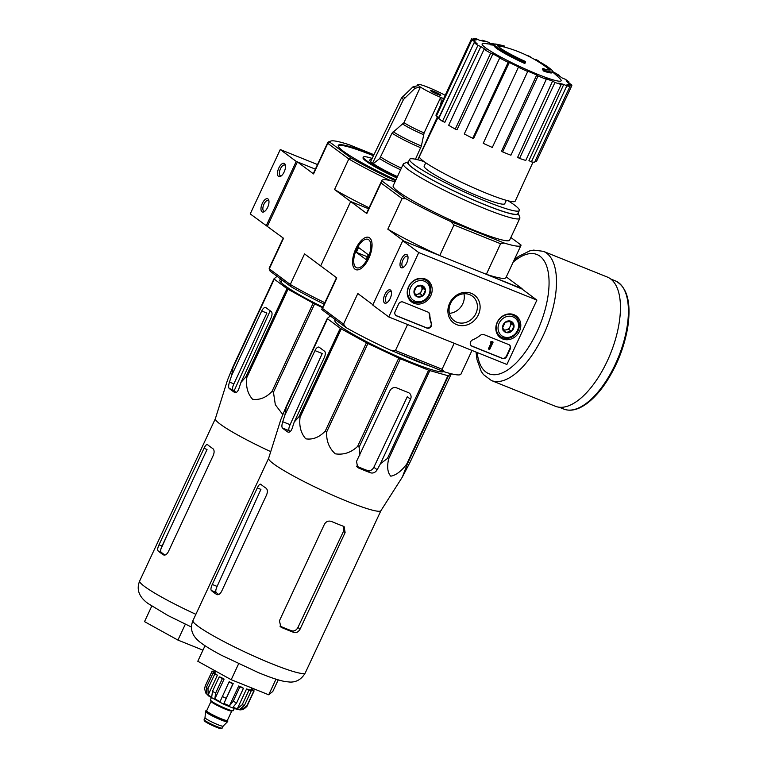 <?xml version="1.0" encoding="UTF-8"?>
<svg xmlns="http://www.w3.org/2000/svg" width="767" height="767" viewBox="0 0 767 767"><rect width="100%" height="100%" fill="white"/><g stroke="black" fill="none" stroke-linecap="round" stroke-linejoin="round"><path stroke-width="1.15" d="M536.9 300.108L506.891 364.478L388.744 316.944L418.753 252.573L536.9 300.108L520.927 288.229L402.771 240.694L418.753 252.573M408.562 286.695A13.461 11.917 -53.4 0 1 427.411 280.147A13.461 11.917 -53.4 0 1 429.261 298.286A13.461 11.917 -53.4 0 1 411.352 301.738A13.461 11.917 -53.4 0 1 408.562 286.695M497.179 322.351A13.461 11.917 -53.4 0 1 516.018 315.793A13.461 11.917 -53.4 0 1 517.878 333.942A13.461 11.917 -53.4 0 1 499.959 337.384A13.461 11.917 -53.4 0 1 497.179 322.351M449.635 303.224A17.373 15.378 -53.4 0 1 477.515 298.334A17.373 15.378 -53.4 0 1 464.869 325.448A17.373 15.378 -53.4 0 1 449.635 303.224M508.789 344.604A3.567 3.164 -53.4 0 1 510.247 349.004L506.795 356.406A3.567 3.164 -53.4 0 1 502.337 358.438L472.079 346.262A3.567 3.164 -53.4 0 1 472.597 339.906A35.704 31.62 -53.4 0 0 480.612 335.141A3.567 3.164 -53.4 0 1 483.891 334.585L508.789 344.604M427.957 312.083A3.567 3.164 -53.4 0 1 429.76 314.681A35.704 31.62 -53.4 0 0 431.495 323.367A3.567 3.164 -53.4 0 1 426.864 328.075L396.597 315.899A3.567 3.164 -53.4 0 1 395.149 311.488L398.6 304.087A3.567 3.164 -53.4 0 1 403.049 302.054L427.957 312.083M402.771 240.694L372.762 305.055L388.744 316.944M390.173 298.497A7.143 3.231 -68.1 0 0 391.323 291.422A7.143 3.231 -68.1 0 0 386.932 291.316A7.143 3.231 -68.1 0 0 383.49 299.868A7.143 3.231 -68.1 0 0 386.731 302.84A7.143 3.231 -68.1 0 0 390.173 298.497M406.673 263.1A7.143 3.231 -68.1 0 0 407.833 256.025A7.143 3.231 -68.1 0 0 403.442 255.919A7.143 3.231 -68.1 0 0 400 264.471A7.143 3.231 -68.1 0 0 403.241 267.434A7.143 3.231 -68.1 0 0 406.673 263.1M424.352 278.699A13.212 11.697 -53.4 0 1 424.88 279.447M409.962 299.504A13.212 11.697 -53.4 0 1 409.089 299.226M512.97 314.345A13.212 11.697 -53.4 0 1 513.487 315.103M498.569 335.16A13.212 11.697 -53.4 0 1 497.697 334.872M450.584 303.339A15.292 13.538 -53.4 0 1 472.357 296.158A15.292 13.538 -53.4 0 1 474.092 316.503A15.292 13.538 -53.4 0 1 454.102 320.692A15.292 13.538 -53.4 0 1 450.584 303.339M463.958 293.761A15.292 13.538 -53.4 0 1 449.395 313.339M509.221 344.814A3.567 3.164 -53.4 0 1 509.844 348.707L506.393 356.109A3.567 3.164 -53.4 0 1 501.944 358.141L471.676 345.965A3.567 3.164 -53.4 0 1 471.254 345.754M490.746 342.686L490.564 341.909L491.829 341.459L493.114 342.111L490.966 342.207L491.647 343.012L488.78 349.158L489.662 349.512L493.114 342.111M488.78 349.158L488.378 348.86L491.177 342.868M395.772 315.39A3.567 3.164 -53.4 0 0 396.194 315.601L426.462 327.777A3.567 3.164 -53.4 0 0 431.092 323.07A35.704 31.62 -53.4 0 1 429.367 314.384L429.76 314.681M428.379 312.294A3.567 3.164 -53.4 0 1 429.367 314.384M407.986 256.84A5.791 2.617 -68.1 0 0 407.296 256.197A5.791 2.617 -68.1 0 0 402.704 260.588A5.791 2.617 -68.1 0 0 402.972 266.935A5.791 2.617 -68.1 0 0 403.921 266.954M391.477 292.237A5.791 2.617 -68.1 0 0 390.787 291.594A5.791 2.617 -68.1 0 0 386.194 295.985A5.791 2.617 -68.1 0 0 386.463 302.332A5.791 2.617 -68.1 0 0 387.412 302.351M505.185 322.255L510.908 321.248L514.043 325.822L511.445 331.392L505.712 332.399L502.577 327.835L505.185 322.255A6.184 5.474 -53.4 0 1 510.908 321.248A6.184 5.474 -53.4 0 1 514.043 325.822A6.184 5.474 -53.4 0 1 511.445 331.392A6.184 5.474 -53.4 0 1 505.712 332.399A6.184 5.474 -53.4 0 1 502.577 327.835A6.184 5.474 -53.4 0 1 505.185 322.255M499.154 323.147A11.074 9.798 -53.4 0 1 516.92 320.031A11.074 9.798 -53.4 0 1 508.857 337.307A11.074 9.798 -53.4 0 1 499.154 323.147M497.438 322.274A12.502 11.064 -53.4 0 1 515.242 316.407A12.502 11.064 -53.4 0 1 516.661 333.031A12.502 11.064 -53.4 0 1 500.324 336.454A12.502 11.064 -53.4 0 1 497.438 322.274M509.815 321.555A5.359 4.746 -53.4 0 1 510.074 326.627L511.378 323.837L509.643 321.306A5.359 4.746 -53.4 0 1 509.815 321.555M510.074 326.627A5.359 4.746 -53.4 0 1 505.913 329.915L508.78 329.417L510.074 326.627M504.082 330.241L505.913 329.915A5.359 4.746 -53.4 0 1 503.785 329.81M508.78 329.417L511.445 331.392M511.378 323.837L514.043 325.822M503.047 330.424L505.712 332.399M416.567 286.609L422.301 285.602L425.426 290.175L422.828 295.746L417.104 296.752L413.969 292.179L416.567 286.609A6.184 5.474 -53.4 0 1 422.301 285.602A6.184 5.474 -53.4 0 1 425.426 290.175A6.184 5.474 -53.4 0 1 422.828 295.746A6.184 5.474 -53.4 0 1 417.104 296.752A6.184 5.474 -53.4 0 1 413.969 292.179A6.184 5.474 -53.4 0 1 416.567 286.609M410.546 287.491A11.074 9.798 -53.4 0 1 428.312 284.375A11.074 9.798 -53.4 0 1 420.249 301.661A11.074 9.798 -53.4 0 1 410.546 287.491M408.83 286.618A12.502 11.064 -53.4 0 1 426.625 280.751A12.502 11.064 -53.4 0 1 428.044 297.385A12.502 11.064 -53.4 0 1 411.706 300.808A12.502 11.064 -53.4 0 1 408.83 286.618M421.198 285.909A5.359 4.746 -53.4 0 1 421.466 290.981L422.77 288.191L421.035 285.66A5.359 4.746 -53.4 0 1 421.198 285.909M421.466 290.981A5.359 4.746 -53.4 0 1 417.306 294.269L420.172 293.761L421.466 290.981M415.474 294.586L417.306 294.269A5.359 4.746 -53.4 0 1 415.177 294.154M420.172 293.761L422.828 295.746M422.77 288.191L425.426 290.175M414.439 294.768L417.104 296.752M317.509 164.55L280.252 149.555L250.234 213.916L283.531 238.278L269.275 268.853L290.29 284.48L304.547 253.906L320.673 265.909L350.682 201.539L366.818 213.542L381.065 182.968L402.081 198.595L387.824 229.17L403.96 241.164L439.731 255.555L453.978 224.98L450.622 221.49A76.767 8.092 25 0 1 405.868 198.739L402.081 198.595M267.395 226.284L297.414 161.914L315.371 169.143L296.235 161.444L280.252 149.555M278.824 168.002A7.143 3.231 -68.1 0 0 277.616 174.866A7.143 3.231 -68.1 0 0 280.712 176.305A7.143 3.231 -68.1 0 0 285.305 164.886A7.143 3.231 -68.1 0 0 278.824 168.002M262.314 203.399A7.143 3.231 -68.1 0 0 261.106 210.263A7.143 3.231 -68.1 0 0 264.203 211.702A7.143 3.231 -68.1 0 0 268.795 200.283A7.143 3.231 -68.1 0 0 262.314 203.399M296.235 161.444L266.216 225.805M268.949 201.107A5.791 2.617 -68.1 0 0 268.258 200.465A5.791 2.617 -68.1 0 0 263.944 204.223A5.791 2.617 -68.1 0 0 263.944 211.203A5.791 2.617 -68.1 0 0 264.883 211.213M285.458 165.701A5.791 2.617 -68.1 0 0 284.768 165.058A5.791 2.617 -68.1 0 0 280.444 168.826A5.791 2.617 -68.1 0 0 280.444 175.796A5.791 2.617 -68.1 0 0 281.393 175.816M380.95 510.621A61.954 6.529 -155 0 1 380.902 510.697A61.954 6.529 -155 0 1 334.882 496.153A61.954 6.529 -155 0 1 273.551 463.824A61.954 6.529 -155 0 1 268.623 458.34L280.827 419.568L286.081 406.778A69.27 7.296 -155 0 0 286.331 407.095L284.883 415.158L282.726 421.725C281.757 424.851 281.642 426.941 282.409 428.005A66.671 7.028 25 0 0 287.73 431.965L288.047 432.128M451.015 373.711L448.484 375.772L407.296 464.093L402.368 477.026L410.393 461.571L451.332 373.788M407.296 464.093A69.27 7.296 -155 0 1 406.74 464.025C401.457 471.111 396.146 475.166 390.806 476.182C387.575 472.654 386.856 466.902 388.629 458.915A69.27 7.296 -155 0 1 387.412 458.484L380.442 463.747L410.546 399.204A5.359 4.746 126.6 0 0 409.31 393.126A5.359 4.746 126.6 0 0 408.36 392.599L396.549 387.843A5.359 4.746 126.6 0 0 389.866 390.882L356.511 461.427L357.729 467.496L358.716 468.062A66.671 7.028 25 0 0 370.538 472.817C373.213 473.507 375.427 472.482 377.182 469.749L380.442 463.747M448.484 375.772A69.27 7.296 -155 0 1 447.928 375.705L429.817 370.595A69.27 7.296 -155 0 1 428.6 370.164L400.326 358.783L359.138 447.113L359.771 455.435M359.138 447.113A69.27 7.296 -155 0 1 357.595 446.432C351.075 452.597 343.626 455.061 335.256 453.824C329.005 448.053 326.157 440.718 326.723 431.831A69.27 7.296 -155 0 1 325.256 431.092C319.293 437.324 312.792 439.903 305.774 438.829C300.875 433.221 298.967 426.011 300.07 417.19A69.27 7.296 -155 0 1 299.082 416.577L294.202 422.09L324.297 357.547A5.359 2.426 -68.1 0 0 324.556 351.238L319.225 347.269A5.359 2.426 -68.1 0 0 318.976 347.135A5.359 2.426 -68.1 0 0 314.978 350.615L284.883 415.158M288.363 432.224L287.73 431.965C289.399 432.713 290.837 431.61 292.054 428.657L294.202 422.09M290.204 431.591A58.56 6.165 25 0 1 289.159 430.728C288.478 429.712 288.795 427.698 290.108 424.688L322.236 353.529L314.978 350.615M400.326 358.783A69.27 7.296 -155 0 1 398.773 358.103L367.911 343.511A69.27 7.296 -155 0 1 366.444 342.763L341.257 328.861A69.27 7.296 -155 0 1 340.27 328.247L327.519 318.765A69.27 7.296 -155 0 1 327.269 318.449L330.347 315.937M443.652 371.564A60.133 6.337 -155 0 1 397.929 356.655A60.133 6.337 -155 0 1 339.685 325.841A60.133 6.337 -155 0 1 334.92 320.443L335.294 319.618M398.773 358.103L357.595 446.432M428.6 370.164L387.412 458.484M429.817 370.595L388.629 458.915M367.911 343.511L326.723 431.831M366.444 342.763L325.256 431.092M341.257 328.861L300.07 417.19M340.27 328.247L299.082 416.577M327.519 318.765L286.331 407.095M327.269 318.449L286.081 406.778M447.928 375.705L406.74 464.025M410.546 399.204L407.267 396.769L373.855 467.266C372.244 470.123 370.125 471.216 367.489 470.545L370.538 472.817M494.494 44.486L494.044 45.454A32.137 3.384 -155 0 0 524.849 63.536L525.299 62.568A32.137 3.384 -155 0 1 494.494 44.486A32.137 3.384 -155 0 1 494.753 44.265A123.084 97.649 122.9 0 0 490.938 43.882A119.892 17.449 -64.1 0 1 491.705 43.661A122.547 97.217 -57.1 0 1 497.38 44.457A123.602 74.111 110.4 0 1 501.33 45.636A122.317 17.804 115.9 0 0 500.583 45.847A123.142 73.833 -69.6 0 0 497.678 44.822L497.399 45.416M497.678 44.822A29.28 3.087 -155 0 0 497.38 45.042A29.28 3.087 -155 0 0 525.366 61.475A124.973 17.478 114.1 0 1 525.299 62.568M501.33 45.636L500.88 46.595A122.317 17.804 115.9 0 0 500.132 46.806L500.583 45.847M500.132 46.806A123.142 73.833 -69.6 0 0 497.735 45.943M494.159 45.215A123.084 97.649 122.9 0 0 490.487 44.85L490.938 43.882M543.87 71.187L544.321 70.228A124.973 89.518 -71.2 0 0 542.844 68.512L542.394 69.481A124.973 89.518 -71.2 0 1 543.87 71.187A32.137 3.384 -155 0 0 552.288 72.616L552.739 71.657A32.137 3.384 -155 0 1 544.321 70.228M539.517 61.839A29.28 3.087 -155 0 1 548.328 67.304A124.973 124.973 0 0 1 550.907 69.308A32.137 3.384 -155 0 1 552.739 71.657M534.522 59.443L534.541 59.404A123.602 36.107 -66.9 0 1 536.545 59.797L536.248 60.44M539.297 62.319L539.642 61.561A122.317 107.974 -76.5 0 0 536.545 59.797M504.197 47.017L504.628 46.106A122.49 108.444 126.6 0 0 503.334 45.752A123.065 108.962 126.6 0 0 500.822 45.128A123.64 55.981 -68.1 0 0 499.931 44.908A124.973 124.973 0 0 1 503.085 45.656A124.024 56.154 111.9 0 1 503.353 45.723L502.903 46.691A124.973 124.973 0 0 1 547.878 68.273A29.28 3.087 -155 0 1 549.834 70.094M548.328 67.304A29.28 3.087 -155 0 1 550.457 69.797A29.28 3.087 -155 0 1 542.844 68.512M530.869 57.429L530.946 57.247A123.065 108.962 126.6 0 0 528.751 55.943A124.024 56.154 -68.1 0 0 527.293 55.608M502.903 46.691A123.065 108.962 126.6 0 0 501.043 46.241M495.348 44.122L495.396 44.016A123.151 55.761 -68.1 0 1 496.546 44.208A123.151 55.761 -68.1 0 1 496.728 44.246L496.68 44.333M499.355 44.994L499.442 44.812A122.49 108.444 126.6 0 0 497.467 44.39A122.49 108.444 126.6 0 0 496.728 44.246M499.931 44.908A123.64 55.981 -68.1 0 0 499.442 44.812M506.325 200.34L504.744 203.725A44.457 4.688 -155 0 1 471.964 193.466A44.457 4.688 -155 0 1 427.679 170.149A44.457 4.688 -155 0 1 424.17 166.151L425.743 162.767M454.179 343.271L442.07 369.243L395.456 350.49L407.574 324.518M510.86 237.502L521.061 245.085A76.767 8.092 25 0 1 520.975 245.382A76.767 8.092 25 0 1 504.12 243.014L500.592 243.733L486.336 274.308L521.963 288.996M500.592 243.733L453.978 224.98M442.07 369.243L444.093 371.746L390.595 350.222L395.456 350.49M336.502 277.683L321.795 309.216A76.767 8.092 25 0 0 321.718 309.523L345.84 327.461A76.767 8.092 25 0 0 390.595 350.222M444.093 371.746A76.767 8.092 25 0 0 460.957 374.114L471.993 350.433M368.639 208.768L350.682 201.539L368.639 208.768M506.268 276.925L522.106 288.699M368.793 258.354A17.373 7.862 -68.1 0 0 371.602 241.145A17.373 7.862 -68.1 0 0 360.921 240.896A17.373 7.862 -68.1 0 0 352.561 261.691A17.373 7.862 -68.1 0 0 360.432 268.91A17.373 7.862 -68.1 0 0 368.793 258.354M297.414 161.914L313.54 173.917L327.797 143.343L348.812 158.97L334.556 189.545L350.682 201.539L320.673 265.909L336.799 277.903L322.543 308.478L343.558 324.105L357.815 293.531L372.906 304.758M518.147 213.025A60.986 6.424 -155 0 1 518.204 213.168L519.805 217.483A64.275 6.769 -155 0 1 519.825 218.279L509.652 240.1A64.275 6.769 -155 0 1 462.261 225.268A64.275 6.769 -155 0 1 398.236 191.549A64.275 6.769 -155 0 1 393.155 185.777L403.327 163.956A64.275 6.769 -155 0 1 403.96 163.457L408.284 161.914A60.986 6.424 -155 0 1 408.437 161.866M395.024 181.769A76.767 8.092 25 0 0 381.822 180.494A76.767 8.092 25 0 0 381.745 180.791L405.868 198.739M504.12 243.014L450.622 221.49M387.824 229.17A76.767 8.092 25 0 0 439.731 255.555M381.822 180.494L366.818 212.68A76.767 8.092 25 0 0 366.818 213.542M381.065 182.968L381.745 180.791M486.336 274.308A76.767 8.092 25 0 0 505.971 277.568L520.975 245.382M343.558 324.105L345.84 327.461M321.718 309.523L322.543 308.478M519.825 218.279A64.275 6.769 -155 0 1 472.434 203.447A64.275 6.769 -155 0 1 408.408 169.728A64.275 6.769 -155 0 1 403.327 163.956M508.272 200.858A60.526 6.376 -155 0 1 519.307 210.522A60.526 6.376 -155 0 1 474.677 196.553A60.526 6.376 -155 0 1 414.391 164.8A60.526 6.376 -155 0 1 409.607 159.363A60.526 6.376 -155 0 1 424.093 161.607M519.307 210.522L517.811 213.734A60.526 6.376 -155 0 1 473.181 199.765A60.526 6.376 -155 0 1 412.895 168.021A60.526 6.376 -155 0 1 408.102 162.585L409.607 159.363M518.204 213.168A60.986 6.424 -155 0 1 476.125 201.098A60.986 6.424 -155 0 1 412.502 167.858A60.986 6.424 -155 0 1 408.284 161.914M552.576 72.012A124.973 124.973 0 0 1 560.073 78.809A43.614 4.592 -155 0 1 534.513 73.038A43.614 4.592 -155 0 1 485.559 47.813A43.614 4.592 -155 0 1 484.293 43.479A124.973 124.973 0 0 1 490.755 44.265M538.051 75.962L502.644 151.904L501.56 151.109L536.718 74.965L538.051 75.962A55.349 5.829 25 0 0 546.325 79.289L544.992 78.292A51.773 5.455 -155 0 0 552.595 81.091L554.963 82.472A55.349 5.829 25 0 0 561.185 84.485L558.807 83.104A51.773 5.455 -155 0 0 563.764 84.37L566.803 85.914A55.349 5.829 25 0 0 570.015 86.307L566.966 84.763A51.773 5.455 -155 0 0 568.51 84.293L571.76 85.77A55.349 5.829 25 0 0 571.789 85.722A55.349 5.829 25 0 0 571.482 84.485L568.232 82.999A51.773 5.455 -155 0 0 566.123 80.871L569.095 82.059A55.349 5.829 25 0 0 565.365 79.289L562.393 78.09A51.773 5.455 -155 0 0 556.967 74.62L559.191 75.348A55.349 5.829 25 0 0 552.758 71.609M481.781 40.814L482.079 40.172A55.349 5.829 25 0 1 488.301 42.185L490.669 43.566A51.773 5.455 -155 0 1 491.263 43.777M482.079 40.172L484.456 41.552A51.773 5.455 -155 0 0 479.5 40.287L476.46 38.743A55.349 5.829 25 0 0 473.249 38.35L476.288 39.894A51.773 5.455 -155 0 0 474.754 40.373L471.504 38.887A55.349 5.829 25 0 0 471.475 38.935A55.349 5.829 25 0 0 471.782 40.172L475.032 41.658L474.514 42.741M474.169 42.597A55.349 5.829 25 0 0 477.899 45.368L442.482 121.32A55.349 5.829 25 0 1 438.753 118.549L474.169 42.597L477.141 43.796A51.773 5.455 -155 0 1 475.032 41.658M477.899 45.368L480.871 46.566L444.87 122.279L442.482 121.32M484.073 49.318A55.349 5.829 25 0 0 490.679 53.153L455.262 129.096A55.349 5.829 25 0 1 448.657 125.261L484.073 49.318L486.297 50.037A51.773 5.455 -155 0 1 480.871 46.566M490.679 53.153L492.913 53.872L457.055 129.681L455.262 129.096M499.681 58.014A55.349 5.829 25 0 0 508.166 62.328L472.76 138.281A55.349 5.829 25 0 1 464.275 133.966L499.681 58.014L500.841 58.158A51.773 5.455 -155 0 1 492.913 53.872M508.166 62.328L509.326 62.472L473.68 138.386L472.76 138.281M518.54 66.911L483.229 143.314L518.54 66.911A51.773 5.455 -155 0 1 509.326 62.472M518.645 67.371A55.349 5.829 25 0 0 527.715 71.504L527.61 71.043A51.773 5.455 -155 0 0 536.718 74.965M533.007 162.134L515.203 201.155A52.846 5.57 -155 0 1 476.259 188.97A52.846 5.57 -155 0 1 423.595 161.243A52.846 5.57 -155 0 1 419.415 156.487L438.245 116.977M455.31 83.047L438.983 117.313L436.365 116.124L471.782 40.172M568.05 85.31L568.51 84.293M566.803 85.914L531.387 161.866L528.942 160.619L563.764 84.37M554.963 82.472L519.547 158.424L517.648 157.312L552.595 81.091M568.577 83.162L569.095 82.059M535.117 161.156L536.344 161.722L571.76 85.77M531.387 161.866A55.349 5.829 25 0 0 534.599 162.259L570.015 86.307M519.547 158.424A55.349 5.829 25 0 0 525.769 160.428L561.185 84.485M502.644 151.904A55.349 5.829 25 0 0 510.908 155.231L546.325 79.289M483.229 143.314A55.349 5.829 25 0 0 492.299 147.456L527.715 71.504M436.087 114.829A55.349 5.829 25 0 0 436.059 114.887A55.349 5.829 25 0 0 436.365 116.124M472.731 39.453L473.249 38.35M558.961 75.847L559.191 75.348M431.188 366.549A64.275 6.769 -155 0 1 395.887 352.35M205.029 645.737L197.79 661.259L231.203 679.706L268.718 694.797L272.822 691.451L278.229 679.869M231.203 679.706L238.595 663.838M268.718 694.797L275.995 679.178M356.521 466.154A58.56 6.165 25 0 0 367.489 470.545M343.482 531.358L297.912 627.502C296.302 630.359 294.183 631.452 291.556 630.79L293.732 632.401C296.369 633.082 298.488 631.989 300.089 629.122L345.112 532.576L344.143 526.699L343.252 526.21L343.482 531.358L345.112 532.576M343.252 526.21A61.954 6.529 -155 0 1 331.44 521.455C328.458 520.525 326.119 521.455 324.431 524.254L279.418 620.8L280.914 627.08L281.92 627.655A61.954 6.529 25 0 0 293.732 632.401M279.955 626.121A56.173 5.915 25 0 0 291.556 630.79M260.636 484.178L260.828 484.293A61.954 6.529 -155 0 0 263.148 486.134A61.954 6.529 -155 0 0 266.149 488.253C267.606 489.586 267.76 491.791 266.609 494.859L221.586 591.405C219.995 594.214 218.346 595.23 216.63 594.454L216.946 594.626M218.729 594.502A56.173 5.915 25 0 1 216.121 592.431C215.45 591.424 215.776 589.42 217.099 586.41L260.905 489.375L257.29 487.927L212.267 584.464C210.915 587.455 210.599 589.468 211.299 590.494A61.954 6.529 25 0 0 213.629 592.335A61.954 6.529 25 0 0 216.63 594.454L217.282 594.722M260.828 484.293C259.86 483.824 258.68 485.032 257.29 487.927M607.32 277.05A69.624 31.524 111.9 0 1 610.58 353.414A69.624 31.524 111.9 0 1 555.346 406.251L491.398 380.518A69.624 31.524 111.9 0 0 546.631 327.691A69.624 31.524 111.9 0 0 543.372 251.327L607.32 277.05M356.607 249.294A15.292 6.922 111.9 0 1 363.97 240.004A15.292 6.922 111.9 0 1 370.902 246.36A15.292 6.922 111.9 0 1 363.539 264.663A15.292 6.922 111.9 0 1 354.133 264.442A15.292 6.922 111.9 0 1 356.607 249.294M356.329 252.333L358.582 247.501L368.304 254.74L366.051 259.562L356.329 252.333L367.355 256.772M204.108 719.599L205.01 717.672A10 1.055 25 0 0 205.01 717.701A10 1.055 25 0 0 213.629 722.84A10 1.055 25 0 0 223.111 726.138A10 1.055 25 0 0 223.139 726.109L222.238 728.046A10 1.055 25 0 1 212.727 724.777A10 1.055 25 0 1 204.108 719.599L204.243 720.692C204.779 720.98 203.063 720.894 212.392 725.496C221.768 729.628 220.791 728.449 221.308 728.65L222.238 728.046M206.678 710.712A12.138 1.275 25 0 0 205.844 710.808L205.546 711.45A12.138 1.275 25 0 0 205.537 711.498A12.138 1.275 25 0 0 216.006 717.739A12.138 1.275 25 0 0 227.521 721.747A12.138 1.275 25 0 0 227.55 721.709L227.857 721.066A12.138 1.275 25 0 0 227.387 720.376M205.844 710.808A12.138 1.275 25 0 0 216.313 717.097A12.138 1.275 25 0 0 227.857 721.066M211.337 697.769L210.311 699.955A12.675 1.333 25 0 0 221.241 706.522A12.675 1.333 25 0 0 233.293 710.673L234.309 708.487M250.493 690.501L250.809 689.83L253.733 691.201L246.974 705.688L241.557 709.686A20 2.109 25 0 0 241.557 709.686L242.238 708.209M253.733 691.201A23.211 2.445 25 0 0 254.088 690.99L247.338 705.467C248.24 705.467 243.024 710.405 241.624 709.676L241.557 709.686C240.292 710.223 236.907 709.475 231.404 707.442L222.622 703.694L208.749 696.043L205.767 693.004A20 2.109 25 0 0 206.553 693.828L206.39 687.376L213.14 672.899A23.211 2.445 25 0 0 214.741 674.088L207.982 688.565A23.211 2.445 -155 0 1 207.109 687.941A23.211 2.445 -155 0 1 206.39 687.376M248.949 690.262L242.19 704.739L237.31 708.804L246.562 688.948L248.949 690.262A23.211 2.445 25 0 0 251.212 690.894L244.462 705.381L239.572 709.446A20 2.109 25 0 0 241.538 709.686M239.908 686.877L233.149 701.364L229.438 705.841L238.7 685.986L239.908 686.877A23.211 2.445 25 0 0 243.446 688.306L236.696 702.783L232.986 707.27A20 2.109 25 0 0 237.31 708.804M223.935 703.416L233.187 683.56A20 2.109 25 0 1 229.323 681.738L229.026 681.968A23.211 2.445 25 0 0 232.9 683.8L223.935 703.416A20 2.109 25 0 0 229.438 705.841M229.026 681.968L220.062 701.594A20 2.109 25 0 1 214.837 698.938L215.632 693.08A23.211 2.445 -155 0 1 212.478 691.335L211.682 697.193A20 2.109 25 0 1 208.154 695.017L207.982 688.565M215.076 672.429L212.382 671.154A23.211 2.445 25 0 0 212.018 671.374A23.211 2.445 25 0 0 211.999 671.47L205.24 685.957L204.597 688.641L205.652 692.706A20 2.109 25 0 0 205.767 693.004M251.528 688.881L252.976 689.466A23.211 2.445 25 0 0 251.701 688.507M252.976 689.466L252.64 690.185M254.088 690.99A23.211 2.445 25 0 0 254.117 690.885L251.231 689.523M214.837 698.938L224.098 679.083A20 2.109 25 0 1 220.944 677.338L219.237 676.858A23.211 2.445 25 0 0 222.392 678.594L215.632 693.08M219.237 676.858L212.478 691.335M215.46 671.604A23.211 2.445 25 0 0 214.894 671.461L214.559 672.18M250.809 689.83A20 2.109 25 0 0 251.183 689.629L251.921 688.037M251.212 690.894L248.834 689.581A20 2.109 25 0 1 246.562 688.948M243.446 688.306L242.247 687.405A20 2.109 25 0 1 238.7 685.986M222.392 678.594L224.098 679.083M208.154 695.017L217.406 675.161A20 2.109 25 0 1 215.815 673.972L213.14 672.899M214.741 674.088L217.406 675.161M205.652 692.706L205.892 692.198M214.616 673.484L214.913 672.851L211.999 671.47M215.68 671.135L214.933 672.726A20 2.109 25 0 0 214.913 672.851M214.894 671.461L215.393 671.739M270.732 451.638A61.954 6.529 -155 0 1 220.282 424.199A61.954 6.529 -155 0 1 215.345 418.715L227.55 379.953L232.804 367.153A69.27 7.296 -155 0 0 233.063 367.47L231.605 375.533L229.458 382.1C228.48 385.226 228.374 387.325 229.132 388.38A66.671 7.028 25 0 0 234.462 392.349C236.131 393.087 237.569 391.985 238.777 389.032L240.934 382.465L271.029 317.922A5.359 2.426 -68.1 0 0 271.278 311.613L265.957 307.644A5.359 2.426 -68.1 0 0 265.698 307.509A5.359 2.426 -68.1 0 0 261.71 310.99L231.605 375.533M282.783 414.535L275.334 404.746L273.445 392.215A69.27 7.296 -155 0 1 271.988 391.467C266.091 397.642 259.62 400.24 252.564 399.243C247.626 393.711 245.699 386.482 246.801 377.565A69.27 7.296 -155 0 1 245.814 376.952L240.934 382.465M246.801 377.565L287.989 289.236L313.176 303.138A69.27 7.296 -155 0 0 314.633 303.885L273.445 392.215M313.176 303.138L271.988 391.467M287.989 289.236A69.27 7.296 -155 0 1 287.002 288.622L245.814 376.952M277.079 276.312L273.992 278.824A69.27 7.296 -155 0 0 274.25 279.14L233.063 367.47M273.992 278.824L232.804 367.153M322.792 307.088A62.127 6.548 -155 0 1 284.758 285.545A62.127 6.548 -155 0 1 279.84 279.965A62.127 6.548 -155 0 1 281.144 279.341M274.25 279.14L287.002 288.622M314.633 303.885L322.543 307.625M261.71 310.99L266.887 313.08L233.877 383.874C232.526 386.865 232.209 388.879 232.909 389.904A62.127 6.548 25 0 0 235.239 391.745A62.127 6.548 25 0 0 236.188 392.436M270.176 310.788L234.098 390.882M212.881 448.637A61.954 6.529 -155 0 1 209.87 446.519A61.954 6.529 -155 0 1 207.55 444.668C206.591 444.198 205.412 445.406 204.012 448.302L158.999 544.838C157.647 547.839 157.321 549.843 158.031 550.869A61.954 6.529 25 0 0 160.351 552.71A61.954 6.529 25 0 0 163.361 554.829C165.078 555.605 166.727 554.589 168.318 551.78L213.341 455.234C214.492 452.156 214.338 449.961 212.881 448.637M204.012 448.302L207.032 449.51L162.019 546.056C160.658 549.047 160.322 551.051 161.003 552.067A58.378 6.155 25 0 0 163.304 553.899A58.378 6.155 25 0 0 164.915 555.059M430.92 90.957A5.714 0.604 -155 0 1 430.469 90.448A5.714 0.604 -155 0 1 435.896 92.318A5.714 0.604 -155 0 1 440.824 95.281A5.714 0.604 -155 0 1 436.615 93.957A5.714 0.604 -155 0 1 430.92 90.957M445.176 95.319A19.635 2.071 -155 0 0 430.603 88.358L426.174 86.575A19.635 2.071 -155 0 0 417.842 84.562L417.488 85.338M400.604 169.785A27.257 2.876 -155 0 1 379.694 158.577L373.251 163.649L372.494 163.342L403.49 99.48L415.072 88.234L420.421 87.074A19.798 2.09 -155 0 1 418.418 85.588L418.552 85.645A19.635 2.071 -155 0 1 417.842 84.562M420.421 87.074L403.979 122.662L392.033 133.142L379.694 158.577M443.652 98.598A19.798 2.09 -155 0 1 440.747 97.409L440.689 97.371A19.635 2.071 -155 0 1 420.546 87.131M418.418 85.588L413.077 86.748L401.496 97.994L370.49 161.856A32.319 3.404 -155 0 0 372.494 163.342M440.747 97.409L441.274 101.56L440.229 105.942M440.689 97.371L424.113 132.902L421.371 146.027A26.299 2.771 -155 0 1 393.174 131.694M415.455 159.229L421.371 146.027M417.785 159.766L437.43 116.737A31.073 3.269 -155 0 0 438.206 117.054M373.251 163.649A31.389 3.308 25 0 0 397.411 176.631M372.273 158.184L369.819 159.891A31.389 3.308 25 0 0 371.257 162.163M373.769 155.097A66.058 6.961 25 0 0 338.257 145.394A66.058 6.961 25 0 0 395.868 179.938M372.024 158.357A38.388 4.046 25 0 0 363.337 157.091A38.388 4.046 25 0 0 397.105 177.302M373.951 154.723L349.138 144.733A74.984 7.9 -155 0 0 330.903 141.042L328.554 141.885A76.767 8.092 -155 0 0 327.797 142.48L313.55 173.054A76.767 8.092 25 0 0 313.54 173.917M327.797 142.48A76.767 8.092 -155 0 0 327.797 143.343L330.155 142.422A74.984 7.9 -155 0 1 330.903 141.042M330.155 142.422L350.912 157.868L348.812 158.97A76.767 8.092 -155 0 0 390.365 180.561M395.475 180.791A74.984 7.9 -155 0 1 350.912 157.868M283.234 238.058L269.275 267.99A76.767 8.092 25 0 0 269.275 268.853L270.128 271.144L290.885 286.59A74.984 7.9 25 0 0 324.163 304.154M290.885 286.59L290.29 284.48A76.767 8.092 25 0 0 324.834 302.716M334.556 189.545A76.767 8.092 25 0 0 369.1 207.78M373.462 155.739A66.058 6.961 25 0 0 338.189 145.759M363.337 157.091L363.04 157.734A38.388 4.046 25 0 0 396.807 177.944M151.761 606.112L144.522 621.634L177.925 640.081L185.326 624.213M177.925 640.081L202.967 650.157M290.108 424.688L282.726 421.725M373.855 467.266L377.182 469.749M197.867 626.131A61.954 6.529 -155 0 1 192.968 620.561C189.449 629.026 192.239 636.562 201.318 643.149C206.141 646.677 212.804 650.694 221.318 655.2L258.383 672.611C269.38 677.184 278.191 680.156 284.816 681.527L290.166 682.084C296.637 682.199 301.671 679.15 305.256 672.927A61.954 6.529 -155 0 1 259.582 658.623A61.954 6.529 -155 0 1 197.867 626.131M289.159 430.728L282.409 428.005M356.923 466.729L358.716 468.062M297.912 627.502L300.089 629.122M280.08 626.284L281.92 627.655M217.099 586.41L212.267 584.464M216.121 592.431L211.299 590.494M615.393 280.875A69.097 31.284 111.9 0 1 618.624 356.655A69.097 31.284 111.9 0 1 563.812 409.079C570.293 411.495 577.551 409.952 585.566 404.458C592.546 399.597 599.248 392.445 605.652 382.992C616.917 365.888 624.28 347.317 627.742 327.288C631.356 302.524 627.233 287.05 615.393 280.875L610.743 279.006M513.142 262.189A64.275 29.098 111.9 0 1 549.038 280.454A64.275 29.098 111.9 0 1 516.239 362.839A64.275 29.098 111.9 0 1 477.189 352.523M205.211 720.721A9.108 0.959 25 0 0 212.392 725.496A9.108 0.959 25 0 0 220.666 727.921M206.63 710.836A11.783 1.237 25 0 0 216.323 717.059A11.783 1.237 25 0 0 227.329 720.481L231.778 710.951A11.428 1.208 25 0 1 220.915 707.212A11.428 1.208 25 0 1 211.069 701.287L211.078 700.693M206.63 710.865L206.649 710.788A11.428 1.208 25 0 0 216.495 716.704A11.428 1.208 25 0 0 227.358 720.443M244.462 705.381A23.211 2.445 -155 0 1 242.19 704.739M236.696 702.783A23.211 2.445 -155 0 1 233.149 701.364M226.14 698.286A23.211 2.445 -155 0 1 222.277 696.455M205.24 685.957A23.211 2.445 -155 0 1 205.268 685.851L204.588 688.641M233.877 383.874L229.458 382.1M195.873 614.329A61.954 6.529 -155 0 1 144.599 586.506A61.954 6.529 -155 0 1 139.69 580.935C136.181 589.401 138.961 596.937 148.05 603.524L168.04 615.575L191.51 627.08M426.116 86.527A19.798 2.09 -155 0 1 430.546 88.31M424.113 132.902A19.635 2.071 -155 0 1 403.979 122.662M423.547 134.647A20.115 2.119 -155 0 1 402.828 124.11M420.795 147.772A26.778 2.819 -155 0 1 392.033 133.142M401.381 168.126A26.778 2.819 -155 0 1 380.844 157.13M442.108 101.906A24.649 2.598 -155 0 1 441.274 101.56M415.072 88.234A24.649 2.598 -155 0 1 413.077 86.748M404.823 97.697A30.565 3.221 -155 0 1 402.828 96.211M403.49 99.48A31.073 3.269 -155 0 1 401.496 97.994M162.019 546.056L158.999 544.838M161.003 552.067L158.031 550.869M232.909 389.904L229.132 388.38M515.242 316.407L512.222 314.154M500.324 336.454L497.304 334.211M426.625 280.751L423.605 278.507M411.706 300.808L408.686 298.564M305.256 672.927L380.931 510.659L402.368 477.036M536.373 161.664L571.789 85.722M436.059 114.887L471.475 38.935M497.467 44.39A124.973 124.973 0 0 0 496.546 44.208M268.632 458.302L192.968 620.561M559.162 407.21L563.812 409.079M476.058 352.072L477.007 359.627L481.197 371.324L483.45 374.574L491.398 380.518M543.372 251.327L533.621 250.109L529.776 250.867L518.444 256.485L514.283 259.735M223.111 726.138L227.521 721.747M205.01 717.701L205.537 711.498M206.649 710.788L211.069 701.287M212.018 671.374L205.268 685.851M160.878 549.182L169.708 529.556M280.971 282.323L282.026 279.993M215.364 418.677L139.69 580.935"/></g></svg>
